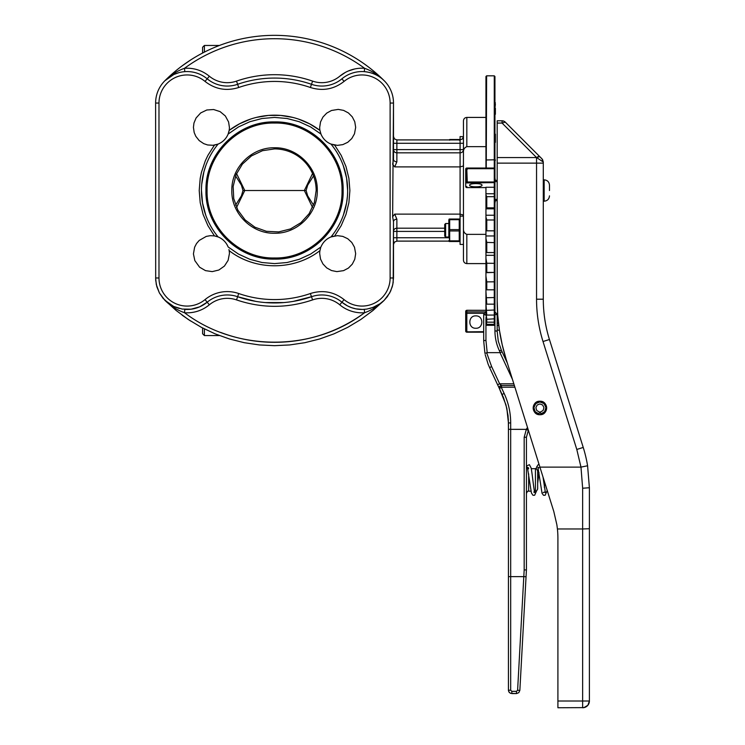 <?xml version="1.0" encoding="UTF-8"?>
<svg xmlns="http://www.w3.org/2000/svg" width="745" height="745" viewBox="0 0 745 745"><rect width="100%" height="100%" fill="white"/><g stroke="black" fill="none" stroke-linecap="round" stroke-linejoin="round"><path stroke-width="1.12" d="M445.622 237.022L444.718 236.128L444.718 224.431L445.622 223.528L445.622 237.022L448.835 237.022M463.455 244.435L460.075 244.435L460.075 216.125L463.455 216.125L463.455 244.435M448.835 237.255L448.835 219.971L448.835 237.255M449.198 237.022L449.673 240.849L449.673 219.03L459.237 219.03L459.712 223.528M459.712 237.022L459.237 240.849L459.237 230.95L449.673 230.95L449.673 229.6L459.237 229.6L459.237 219.71L449.673 219.71L449.198 223.528M449.673 241.52L449.673 240.849L459.237 240.849L459.237 241.52L449.673 241.52M460.075 237.255L460.075 219.971L460.075 237.255M459.237 229.6L459.237 230.95L459.237 229.6M449.673 140.172L449.673 139.501L459.237 139.501L459.237 140.172M463.455 136.717L460.075 136.586L460.075 139.911L462.468 138.924L463.455 136.54M494.941 265.844L494.941 245.45L494.941 281.815L486.774 281.88L485.945 276.209L485.945 285.838L486.774 289.805L486.774 281.88M485.945 317.435L486.774 325.304L485.945 317.435L486.774 322.185L486.774 319.279L485.945 312.397L485.945 315.917M485.945 312.397L485.945 309.399L486.774 315.06L485.945 303.643L485.945 309.399M485.945 303.643L485.945 299.267L486.774 304.165L485.945 291.463L485.945 299.267M485.945 291.463L485.945 285.838M485.945 276.209L485.945 269.504L486.774 272.428L486.774 263.246L485.945 258.357L485.945 269.504M485.945 258.357L485.945 250.776L486.774 252.564L486.774 242.404L485.945 238.437L485.945 250.776M485.945 238.437L485.945 230.214L486.774 230.82L486.774 219.989L485.945 217.065L485.945 230.214M485.945 217.065L485.945 208.451L486.774 207.846L486.774 196.68L485.945 194.892L485.945 208.451M485.945 194.892L485.945 187.256L494.27 187.256L494.27 196.68L494.941 197.192L494.941 156.906M486.252 168.128L486.615 75.822L485.945 76.493L485.945 168.668M553.805 511.517L556.878 524.797L553.805 511.517L506.125 359.165L502.232 344.851L499.439 330.286L497.753 315.554L497.185 300.729L497.185 163.136L536.549 163.136L536.549 299.201A141.68 141.68 0 0 0 543.012 341.517L576.798 449.459L580.979 467.115L582.646 488.236L582.646 528.969L589.388 528.717L589.388 487.742L587.591 465.774L589.388 487.742L589.388 701.008L589.388 528.717M539.911 467.124L580.895 467.124M539.92 414.723C531.213 415.142 531.213 400.81 539.92 401.229C548.618 400.81 548.618 415.142 539.92 414.723A6.742 6.742 0 0 1 539.073 414.667L539.408 411.994L536.8 410.56L535.879 407.72L537.145 405.029L539.92 403.93L542.686 405.029L543.962 407.72L543.04 410.56L540.423 411.994L540.768 414.667A6.742 6.742 0 0 1 539.92 414.723M503.797 121.137A4.498 4.498 0 0 0 502.074 120.792L503.797 121.137A4.498 4.498 0 0 0 502.074 120.792L497.185 120.792L497.185 123.065L502.074 123.065L505.25 122.115L539.725 156.59L505.25 122.115A4.498 4.498 0 0 0 503.797 121.137L505.25 122.115A4.498 4.498 0 0 0 503.797 121.137L505.25 122.115M587.591 465.774A134.929 134.929 0 0 0 583.233 447.438A134.929 134.929 0 0 1 587.591 465.774A134.929 134.929 0 0 0 583.233 447.438L549.447 339.506L583.233 447.438A134.929 134.929 0 0 1 587.591 465.774L580.979 467.115M557.912 701.008L557.912 707.75L583.959 707.62L587.861 705.282L589.388 701.008L557.912 701.008L557.912 538.384A89.959 89.959 0 0 0 557.418 528.969L582.646 528.969L582.646 707.75L585.225 707.238L587.414 705.776A6.742 6.742 0 0 0 589.388 701.008A6.742 6.742 0 0 1 589.276 702.265L588.252 704.751M556.878 524.797L557.418 528.969A89.959 89.959 0 0 0 557.4 528.801L556.878 524.797M498.014 318.702L497.781 315.954M498.479 323.19A195.656 195.656 0 0 0 498.759 325.444L497.185 325.444L497.185 323.19L498.452 322.92M499.197 328.657L498.899 326.506M497.185 325.444L497.185 329.942L499.448 330.37M497.185 323.19L497.185 315.033L497.185 318.692L498.014 318.692L497.902 317.379M497.66 314.288L497.651 314.194A195.656 195.656 0 0 1 497.185 300.729L497.185 230.987M502.074 121.407L502.074 123.065L536.549 157.53L538.477 156.469L536.549 157.558L497.185 157.558L497.185 163.136M497.185 157.558L497.185 123.065M497.185 120.792L497.185 121.407M536.549 299.201L543.291 299.201A134.929 134.929 0 0 0 549.447 339.506A134.929 134.929 0 0 1 543.291 299.201L543.291 162.019L536.614 157.558L539.753 156.608L538.477 156.469L539.725 156.59M587.824 705.329L587.861 705.282A6.742 6.742 0 0 1 582.646 707.75A6.742 6.742 0 0 0 583.959 707.62M583.912 707.629L586.967 706.186L583.912 707.629M541.978 158.834L539.753 156.608L542.537 159.514L543.291 162.019L541.978 158.834M536.549 157.53L536.614 157.558A6.742 3.343 180 0 0 536.549 157.558L536.549 163.136L543.291 163.136M536.232 468.847L536.689 466.882L538.244 464.591L539.063 464.424L528.363 430.238A13.494 13.494 0 0 0 528.261 430.424L526.333 429.353L524.173 437.315L524.173 569.934L526.426 569.897L519.852 690.392L526.426 569.897L526.426 437.213L528.363 430.238A13.494 13.494 0 0 0 528.261 430.424L528.363 430.238M507.336 363.057L501.404 350.327L507.336 363.057L506.125 359.165M499.783 332.512L500.118 334.44A195.656 195.656 0 0 0 502.223 344.842M506.116 359.146A195.656 195.656 0 0 1 502.232 344.87M509.096 422.937L508.435 422.937L508.435 429.288L508.332 419.258L506.833 408.335L503.573 397.793L499.439 388.685L505.939 404.758L508.034 415.589L508.435 422.937L506.833 408.335L508.435 422.937L510.679 422.937A69.713 69.713 0 0 0 504.151 393.472L501.236 387.223L514.888 387.176M510.679 422.937L510.679 429.344L508.435 429.288L508.435 690.205L509.003 692.086L510.521 693.325L516.481 693.586L511.806 693.586L511.806 691.332L510.679 690.205L510.679 429.344L526.333 429.353M501.497 352.096L500.007 352.646L487.193 352.646L485.945 340.381L485.945 318.618M494.941 314.278L494.941 324.606L494.27 325.304L494.941 323.721L494.27 325.304L486.774 325.304M484.93 353.391L483.701 340.968L484.93 353.391L487.193 352.646M501.478 385.985L501.478 385.491L514.357 385.491L501.478 385.491L500.938 384.997M500.733 350.252L501.404 350.327L498.256 341.061L497.185 331.32L496.533 330.91M524.173 569.934L523.81 576.639L509.096 576.63M501.478 387.176L501.478 385.491L499.644 383.805L497.604 384.755L489.595 367.583L499.439 388.685L501.236 387.223L500.528 385.696L499.793 386.245M484.352 314.623L483.701 315.033L483.701 340.968L483.701 315.033L485.945 314.446M518.799 692.654L516.481 693.586L518.799 692.654L519.852 690.392L517.607 690.27L516.481 691.332L511.806 691.332M500.528 385.696A2.244 2.244 0 0 1 501.478 385.491A2.244 2.244 0 0 0 500.528 385.696L499.336 387.037L499.439 388.685L499.867 388.052M513.827 383.805L499.644 383.805L491.635 366.624L486.653 352.748M485.191 354.592L488.115 364.137L489.595 367.583L490.191 367.304M499.569 386.553L499.308 388.322M498.2 384.476L497.604 384.755M523.81 576.639L525.393 576.714M499.578 386.525L499.439 388.685L499.532 386.608M537.667 488.934L537.667 470.942C536.624 468.81 535.879 468.065 535.422 468.698L535.422 491.188C535.99 491.747 536.735 491.002 537.667 488.934M531.26 468.698L535.422 468.698M528.671 473.922L528.671 491.188L530.999 491.188M534.444 491.188L535.422 491.188M497.185 331.32L497.185 329.942L497.185 331.32L494.941 330.743C494.959 337.718 496.44 344.367 499.364 350.699L500.249 352.599M526.426 466.845L526.426 466.109L529.397 464.647L531.12 468C532.349 473.755 533.96 491.728 534.863 492.613L533.755 492.082M549.475 190.515L549.475 185.16L549.475 190.515M543.291 201.197L544.148 201.197C547.379 200.88 549.158 199.101 549.475 195.861M543.291 179.834L544.148 179.834L544.148 201.197M538.98 414.658L537.871 414.406M537.75 414.369L536.689 413.903M536.605 413.857L535.627 413.177M535.581 413.14L534.742 412.302M534.714 412.274L534.035 411.277M533.997 411.203L533.532 410.141M533.485 410.02L533.234 408.912M533.215 408.763L533.178 407.655M533.187 407.487L533.364 406.388M533.401 406.221L533.774 405.178M533.848 405.019L534.416 404.069M534.519 403.939L535.245 403.11M535.366 402.998L539.92 401.229L544.465 402.998M539.166 413.95L535.273 411.817L533.904 407.599L535.795 403.585L539.92 401.955L544.046 403.585L545.927 407.599L544.558 411.817L540.674 413.95M544.586 403.11L545.321 403.939M545.424 404.069L545.983 405.019M546.057 405.178L546.43 406.221M546.476 406.388L546.644 407.487M546.653 407.655L546.616 408.763M546.597 408.912L546.346 410.02M546.308 410.141L545.843 411.203M545.796 411.287L545.126 412.274M545.089 412.311L544.25 413.149M544.213 413.177L543.226 413.857M543.142 413.903L542.09 414.369M541.96 414.406L540.851 414.658M485.945 159.97L494.27 159.793L494.27 168.025L466.826 168.025L465.709 169.143L465.709 186.474L465.709 180.886L466.826 180.886L466.826 170.121L467.432 168.696L494.27 168.696L494.27 181.985L467.283 181.985L466.826 170.121L465.709 170.121M466.826 168.025A1.127 1.127 0 0 0 466.035 168.351L467.432 168.221L465.709 169.143L465.709 170.456M465.709 181.827A1.127 1.09 0 0 0 466.826 182.916L494.27 182.637L494.27 187.256L494.941 186.604L494.941 181.985L494.27 182.637L494.941 181.985L494.27 181.985L494.27 182.637L494.27 181.985L494.941 181.985M482.006 185.207C482.387 187.349 469.257 187.349 469.639 185.207C469.257 183.074 482.387 183.074 482.006 185.207M494.941 313.077L494.941 323.721L494.27 324.326L486.774 324.326M494.941 163.975L494.941 154.532L494.941 163.975M486.774 252.564L494.27 252.564L494.941 251.773L494.941 215.082L494.941 242.647L486.774 242.404M494.941 102.81L494.941 93.814M494.941 104.235L495.388 102.81M494.941 108.286L495.388 104.235M495.388 114.274L495.388 108.286M494.941 123.689L494.941 116.071M494.941 134.566L494.941 127.926M494.941 147.147L494.941 141.671M494.941 161.041L495.388 159.989M494.941 175.839L494.941 173.166M495.388 200.629L494.941 203.059M494.941 81.922L494.941 88.897M495.388 134.193L495.388 138.672M495.388 138.71L495.388 142.342M494.941 177.999L495.388 180.886M475.822 328.256C467.851 328.638 467.851 315.498 475.822 315.889C483.803 315.498 483.803 328.638 475.822 328.256M465.709 330.342L465.709 311.419L466.193 331.758L483.701 332.186L466.975 332.186M465.709 311.41L465.709 311.419A1.127 1.108 180 0 1 466.826 310.311L485.945 310.311L466.826 310.283L465.709 311.41M483.701 331.693L466.035 331.86A1.127 1.127 0 0 1 465.709 331.069A1.127 1.127 0 0 0 466.826 332.186L467.283 332.186M486.774 196.68L494.27 196.68L494.941 197.192L494.941 207.222L494.941 200.629L497.185 200.629M486.774 207.846L494.27 207.846L494.941 207.222L494.27 207.846L494.27 219.989L486.774 219.989M486.774 230.82L494.27 230.82L494.941 230.103L494.941 220.371L494.27 219.989L494.27 230.82L494.941 230.103M486.774 272.428L494.27 272.428L494.941 271.59L494.941 263.339L486.774 263.246M486.774 289.805L494.27 289.805L494.941 288.939L494.941 297.525L486.774 297.73M486.774 304.165L494.27 304.165L494.941 303.299L494.941 297.525L494.27 297.73L494.27 304.165L494.941 303.299M486.774 315.06L494.27 315.06L494.941 314.232L494.941 309.976L486.774 310.33M486.774 322.185L494.27 322.185L494.941 321.402L494.941 318.795L486.774 319.279M485.945 255.302L494.27 255.302L494.27 263.246L494.941 263.339L494.941 250.897M494.27 219.989L494.941 220.371L494.941 194.417L494.27 193.765L494.941 194.417M494.941 297.525L494.941 282.076M494.27 304.165L494.27 310.33L494.941 309.976L494.941 295.737M466.035 168.351A1.127 1.127 0 0 0 465.709 169.143M467.283 181.985L467.283 182.637M494.27 168.025L494.941 168.696A0.67 0.67 0 0 0 494.27 168.025L494.941 168.696L494.27 168.025L494.27 168.696L494.941 168.696L494.27 168.025L494.27 168.696L494.941 168.696M494.941 308.151L494.941 318.795L494.27 319.279L494.27 322.185L494.941 321.402L494.941 311.717M494.27 310.33L494.27 315.06L494.941 314.232L494.941 305.478M466.035 170.121L466.193 168.547L465.709 169.432M466.947 181.706L466.193 182.171L467.283 182.395M485.945 187.563L466.826 187.563L465.709 186.474A1.127 1.127 0 0 0 466.826 187.6L466.826 186.511M494.941 288.939L494.941 281.815L494.27 281.88L494.27 289.805L494.941 288.939M494.27 263.246L494.27 272.428L494.941 271.59M485.945 235.96L494.27 235.96L494.941 236.519L494.941 242.647L494.27 242.404L494.27 252.564L494.941 251.773L494.941 249.007M494.941 159.97L494.941 76.493L494.27 75.822L494.27 159.793L494.941 159.97M494.941 231.816L494.941 229.153M494.941 281.815L494.941 273.061L494.27 272.67L494.27 281.88M466.947 331.423L466.826 330.631L466.035 330.547M465.709 181.482L466.193 182.171L466.035 180.886M466.947 182.702L466.035 182.6M466.975 168.025L466.193 168.547L466.975 169.05M467.432 168.221L467.432 168.696M466.947 332.186L465.709 330.864M466.035 331.86A1.127 1.127 0 0 0 466.826 332.186M499.504 330.724L499.588 331.255L499.504 330.724M508.435 429.288L509.096 429.325M525.765 569.953L526.426 569.897M202.584 53.035L202.584 47.261L202.584 53.035M219.43 45.464L204.391 45.464L202.584 47.261M228.939 249.538L229.162 250.627A17.992 17.992 0 0 1 229.413 253.645L228.119 260.34L224.431 266.067L218.872 270.016L212.241 271.618L205.499 270.631L199.604 267.204L194.827 260.592L193.43 253.915L194.622 247.2L196.522 243.559L199.194 240.449L206.281 236.398L210.323 235.681L214.43 235.904L207.902 225.633L203.115 214.448L200.2 202.64L199.213 190.515L200.2 178.381L201.42 172.421L205.285 160.883L207.902 155.388L214.43 145.117L218.099 144.083L213.061 145.294L207.613 144.968L203.72 143.636L199.194 140.582L195.795 136.298L194.184 132.517L193.43 127.376L193.961 123.037L196.075 117.989L200.666 112.951L206.812 109.99L213.61 109.524L220.101 111.62L225.344 115.978L228.585 121.975L229.413 127.376A17.992 17.992 0 0 1 229.162 130.384L228.128 134.063L238.474 126.948L249.892 121.705L262.035 118.502L274.551 117.421L287.067 118.502L299.211 121.705L310.628 126.948L320.974 134.063L319.94 130.384A17.992 17.992 0 0 1 319.689 127.376L320.518 121.975L322.939 117.077L326.71 113.119L331.497 110.484L338.23 109.394L343.603 110.39L348.437 112.951L352.273 116.853L354.76 121.714L355.672 127.376L354.48 133.821L351.77 138.57L347.766 142.286L342.821 144.623L337.411 145.368L331.004 144.083A73.085 73.085 0 0 1 331.004 236.938L337.411 235.653L342.821 236.398L347.766 238.745L351.77 242.451L354.48 247.2L355.672 253.645L354.76 259.307L352.273 264.168L348.437 268.07L343.603 270.631L336.861 271.618L331.497 270.537L326.71 267.902L322.939 263.944L320.518 259.046L319.689 253.645A17.992 17.992 0 0 1 319.94 250.637L320.629 247.917M205.75 215.175L202.547 203.022L201.467 190.515M214.43 235.904L218.099 236.938A73.085 73.085 0 0 1 218.099 144.083A17.992 17.992 0 0 0 228.128 134.063M169.497 76.94L164.831 80.786L173.762 74.528L179.061 72.61M165.241 80.385L168.296 77.61M393.5 237.739L396.871 237.739L396.871 231.406L393.5 231.406L393.5 221.675A3.371 2.459 180 0 1 396.871 219.216L394.71 214.122L392.634 216.739L393.5 103.052A31.486 31.486 0 0 0 341.918 78.812A31.486 31.486 0 0 1 311.485 84.306A31.486 31.486 0 0 0 341.918 78.812A31.486 31.486 0 0 1 311.485 84.306L312.593 81.121A115.82 115.82 0 0 0 236.51 81.121A28.114 28.114 0 0 1 209.336 76.214C202.091 70.375 193.821 67.73 184.527 68.289L184.779 71.65A31.486 31.486 0 0 1 207.184 78.812A31.486 31.486 0 0 0 237.618 84.306A31.486 31.486 0 0 1 207.184 78.812A31.486 31.486 0 0 0 155.612 103.052L155.686 280.195L156.86 286.76L159.383 292.925L163.155 298.428L169.497 304.081M380.816 77.61L384.271 80.786C379 75.478 372.351 72.433 364.324 71.65L364.575 68.289A151.794 151.794 0 0 0 184.527 68.289C177.059 70.943 170.493 75.115 164.831 80.786L164.896 80.721M208.73 304.081L205.033 299.611A28.114 28.114 0 0 1 158.983 277.969L155.612 277.969L156.31 284.599L159.383 292.925L164.831 300.235L173.697 306.465L182.18 309.073L191.055 309.203L199.623 306.856L207.184 302.209A31.486 31.486 0 0 1 193.272 308.84M193.244 308.849A31.486 31.486 0 0 1 191.074 309.203M191.046 309.203A31.486 31.486 0 0 1 188.858 309.408M188.83 309.408A31.486 31.486 0 0 1 184.779 309.371L184.527 312.732A34.857 34.857 0 0 0 209.336 304.807A28.114 28.114 0 0 1 236.51 299.9C261.868 308.458 287.235 308.458 312.593 299.9L311.485 296.715A31.486 31.486 0 0 1 341.918 302.209L347.477 305.897L351.556 307.666L355.849 308.849L362.489 309.454L366.922 309.073L373.357 307.34L379.289 304.295L384.271 300.235L380.108 303.737L375.35 306.493L369.874 308.458M179.228 308.458L173.762 306.493L168.817 303.615M312.593 299.9A28.114 28.114 0 0 1 339.767 304.807A34.857 34.857 0 0 0 364.575 312.732C372.053 310.078 378.618 305.906 384.271 300.235L372.994 310.46L360.757 319.531L347.701 327.362L333.937 333.872L319.596 339.003L304.826 342.7L289.758 344.935L274.551 345.68L259.344 344.935L244.276 342.7L229.507 339.003L215.175 333.872L201.401 327.362L188.345 319.531L176.109 310.46L164.831 300.235C170.493 305.906 177.059 310.078 184.527 312.732C236.146 351.975 312.965 351.975 364.575 312.732L364.324 309.371A31.486 31.486 0 0 1 358.056 309.203M209.336 304.807L207.184 302.209A31.486 31.486 0 0 1 237.618 296.715L255.805 301.38M182.153 315.172L190.58 320.993L182.153 315.172M190.441 60.112L182.153 65.849L190.441 60.112M228.873 131.735L229.088 130.794M319.95 130.44L320.052 130.98M320.471 132.629L320.722 133.392M320.769 133.504L320.974 134.063A17.992 17.992 0 0 0 331.004 144.083M333.332 236.184L331.637 236.696M331.59 236.714L331.004 236.938A17.992 17.992 0 0 0 320.974 246.958L310.628 254.073L299.211 259.316L287.067 262.519L274.551 263.6L262.035 262.519L249.892 259.316L238.474 254.073L228.128 246.958A17.992 17.992 0 0 0 218.099 236.938M249.892 259.316L262.035 262.519L274.551 263.6M320.164 249.556L319.94 250.637C294.089 270.817 255.023 270.817 229.162 250.637M343.352 165.846L346.565 177.999L347.636 190.515M184.779 71.65A31.486 31.486 0 0 1 207.184 78.812L205.033 81.41C215.203 89.316 226.433 91.346 238.726 87.491A109.068 109.068 0 0 1 310.376 87.491C322.669 91.346 333.9 89.316 344.069 81.41L341.918 78.812A31.486 31.486 0 0 1 393.5 103.052L393.5 159.346A3.371 2.459 180 0 0 396.871 161.814L396.871 152.837A3.371 3.231 0 0 1 393.5 149.615L396.871 149.615L396.871 139.911L460.084 139.911L462.468 138.924M392.634 164.282L394.71 166.899L396.871 161.814M393.5 159.346L392.643 164.282M394.487 138.924L396.871 139.911L394.487 138.924L393.5 136.54M392.634 216.739L393.5 221.675L392.643 216.739M393.5 244.481L394.487 242.097L393.5 244.481L394.487 242.097L396.871 241.11L449.021 241.11L396.871 241.11L396.871 237.739L448.835 237.739M394.487 242.097L396.871 241.11M393.5 277.969L392.792 284.599L390.706 290.932L387.335 296.687L384.169 300.337L389.719 292.925L392.243 286.76L393.183 282.411L393.5 221.675L393.5 277.969L390.119 277.969A28.114 28.114 0 0 1 344.069 299.611C333.9 291.705 322.669 289.684 310.376 293.53A109.068 109.068 0 0 1 238.726 293.53A34.857 34.857 0 0 0 205.033 299.611M396.871 139.911L460.084 139.911L460.084 149.615L463.455 149.615A3.371 3.231 0 0 1 460.084 152.837L460.084 166.899L463.39 166.005L463.455 158.629L463.39 166.005M394.71 166.899L460.084 166.899L460.084 214.122L463.39 215.016L463.455 222.392M466.826 146.663L466.826 117.421C464.778 117.626 463.66 118.744 463.455 120.792L463.455 152.548C463.25 149.615 464.377 147.65 466.826 146.663L485.945 146.663L485.945 168.025M463.455 228.473L463.455 260.228C463.66 262.277 464.778 263.404 466.826 263.6L466.826 234.368C464.377 233.371 463.25 231.406 463.455 228.473L463.455 152.548M463.455 150.76L463.455 158.629M164.831 80.786A155.174 155.174 0 0 1 384.271 80.786C378.6 75.115 372.034 70.943 364.575 68.289A34.857 34.857 0 0 0 339.767 76.214A28.114 28.114 0 0 1 312.593 81.121M375.257 74.491L372.91 73.513M358.028 309.203A31.486 31.486 0 0 1 341.918 302.209L344.069 299.611M265.155 302.563L283.947 302.563M293.269 301.39L311.485 296.715L310.376 293.53M352.115 307.862L352.86 308.095M360.943 309.436L361.763 309.454M372.528 307.648L380.416 303.513M466.826 117.421L485.945 117.421L485.945 146.663M207.157 302.181L207.184 302.209A31.486 31.486 0 0 1 237.618 296.715A112.439 112.439 0 0 0 311.485 296.715M236.51 81.121L237.618 84.306A112.439 112.439 0 0 1 311.485 84.306L311.485 84.306A112.439 112.439 0 0 0 237.618 84.306L238.726 87.491M274.551 121.919C237.897 120.979 205.015 153.861 205.965 190.515C205.015 227.16 237.897 260.042 274.551 259.102C311.205 260.042 344.088 227.16 343.138 190.515C344.088 153.861 311.205 120.979 274.551 121.919M485.945 234.368L466.826 234.368M460.084 216.125L460.084 214.122L394.71 214.122M316.159 190.515L314.362 202.584L309.147 213.629L300.943 222.671L290.476 228.948L278.63 231.918L266.431 231.313L254.939 227.206L245.133 219.933L237.86 210.127L233.744 198.626L233.148 186.436L236.118 174.591L242.395 164.114L251.438 155.919L262.473 150.695L274.551 148.907A41.608 41.608 0 0 1 316.159 190.515A41.608 41.608 0 0 0 274.551 148.907M274.551 123.046C238.502 122.115 206.16 154.457 207.082 190.515C206.16 226.564 238.502 258.906 274.551 257.975C310.6 258.906 342.951 226.564 342.02 190.515C342.951 154.457 310.6 122.115 274.551 123.046M497.185 180.392L494.941 180.392M494.941 181.584L497.185 181.584M497.185 199.436L494.941 199.436M235.588 175.932L241.436 185.198L242.991 190.515L304.333 190.515L312.546 207.455M242.991 190.515L241.436 195.833L235.588 205.099M313.515 205.089L307.666 195.823L306.111 190.515L304.333 190.515L312.537 173.548M306.111 190.515L307.666 185.198L313.515 175.932M219.43 335.567L204.391 335.567L204.391 328.918M202.584 327.986L202.584 333.76L202.584 327.986M216.665 236.435L215.026 236.016M201.737 184.239L203.888 171.853L205.75 165.846L203.888 171.853L201.737 184.239M333.509 144.884L334.682 145.117L341.201 155.388L345.987 166.573L348.902 178.381L349.889 190.515L348.902 202.64L345.987 214.448L341.201 225.633L334.682 235.904M347.366 196.782L346.565 203.022L343.352 215.175L346.565 203.022L347.366 196.782M549.447 339.506L543.012 341.517M583.233 447.438L576.798 449.459M589.388 487.742L582.646 488.236M496.533 314.623L494.941 314.446L494.941 330.743C494.959 337.718 496.44 344.367 499.364 350.699L501.404 350.327M500.007 352.646L512.402 379.242M509.096 690.205L508.435 690.205L508.5 690.866L509.422 692.599M527.516 427.518A15.738 15.738 0 0 0 526.287 429.344M523.8 576.639L517.607 690.27M525.765 437.287L526.426 437.213L525.765 437.287M485.945 340.381L484.352 340.558M491.635 366.624L489.595 367.583M526.426 437.213L524.173 437.315M516.481 691.332L516.481 692.925M519.852 690.392L519.191 690.354M508.435 690.205L510.679 690.205M511.806 693.586L511.806 692.925M502.707 394.142L504.151 393.472M485.945 311.885L466.826 311.885L466.826 310.311M494.27 322.185L494.27 324.326M485.945 193.765L494.27 193.765M494.27 196.68L494.27 207.846M485.945 208.824L494.27 208.824L494.941 208.153L494.27 208.824M485.945 215.24L494.27 215.24L494.941 215.854L494.27 215.24M494.27 230.82L494.27 242.404M494.27 252.564L494.27 255.302L494.941 255.777L494.27 255.302M485.945 272.67L494.27 272.428M494.27 289.805L494.27 297.73M494.27 315.06L494.27 319.279M494.27 235.96L494.941 236.519M494.941 273.061L494.27 272.67M494.27 187.256L494.941 186.604M466.826 312.341L466.826 311.885A1.127 1.127 180 0 0 465.709 313.012L466.826 313.3L465.709 313.012M466.826 330.631L466.826 311.885M465.709 186.474L466.826 187.563M466.826 313.3L483.887 313.3M209.336 76.214L207.184 78.812A31.486 31.486 0 0 0 155.612 103.052L158.983 103.052A28.114 28.114 0 0 1 205.033 81.41M238.726 293.53L236.51 299.9M158.983 277.969L158.983 103.052M309.687 123.875L319.94 130.384A75.338 75.338 0 0 0 229.162 130.384L239.415 123.875L250.599 119.079M256.466 117.375L268.451 115.419M268.489 115.419L280.614 115.419L292.636 117.375M298.503 119.079L309.659 123.856M344.069 81.41A28.114 28.114 0 0 1 390.119 103.052L390.119 277.969M393.5 143.282L463.455 143.282M396.871 151.626L396.871 149.615L460.084 149.615L460.084 152.837L396.871 152.837L396.871 151.626M393.5 103.052L390.119 103.052M393.5 231.406A3.371 3.231 180 0 1 396.871 228.184L396.871 219.216M444.718 231.406L396.871 231.406L396.871 228.184L444.718 228.184M339.776 76.214L345.27 72.479M348.288 71.008L354.62 68.987M339.767 304.807L341.918 302.209M220.576 332.391A151.794 151.794 0 0 0 227.15 334.719M227.197 334.738A151.794 151.794 0 0 0 250.544 340.4M250.581 340.409A151.794 151.794 0 0 0 298.522 340.409M298.559 340.4A151.794 151.794 0 0 0 321.905 334.738M321.952 334.719A151.794 151.794 0 0 0 333.201 330.519M333.229 330.51A151.794 151.794 0 0 0 344.115 325.435M344.143 325.416A151.794 151.794 0 0 0 364.566 312.742M311.485 84.306L310.376 87.491M231.825 190.515C231.239 213.34 251.717 233.828 274.551 233.241C297.385 233.828 317.873 213.34 317.277 190.515C317.873 167.681 297.385 147.193 274.551 147.78C251.717 147.193 231.239 167.681 231.825 190.515M236.565 207.473L244.77 190.515L236.556 173.566M204.391 52.113L204.391 45.464M445.622 223.528L448.835 223.528M448.835 240.588L449.17 241.52M448.835 219.971L449.17 219.03M460.075 219.971L459.74 219.03M460.075 240.588L459.74 241.52M586.93 706.223A6.742 6.742 0 0 0 587.414 705.776M494.941 311.95L497.185 314.194M485.945 311.95L483.701 314.194M499.401 386.869L499.439 388.685M528.671 491.188C528.103 490.62 527.358 491.374 526.426 493.432M528.494 467.795L527.395 467.264L531.427 493.013L532.973 495.285L534.649 495.239L536.586 490.853M537.667 483.421L539.026 472.665M543.003 477.005L545.396 492.603L544.297 492.082L543.189 492.613M539.026 467.795L537.927 467.273L542.053 493.311L543.515 495.295L545.182 495.239L547.202 490.424M544.297 487.221L544.856 482.946M485.945 187.6L466.826 187.6M486.615 75.822L494.27 75.822M528.671 468.698C528.121 469.266 527.376 468.521 526.426 466.445M544.148 179.834C547.379 180.141 549.158 181.92 549.475 185.16M168.817 77.415L173.715 74.556M204.391 335.567L202.584 333.76M466.826 263.6L485.945 263.6"/></g></svg>
